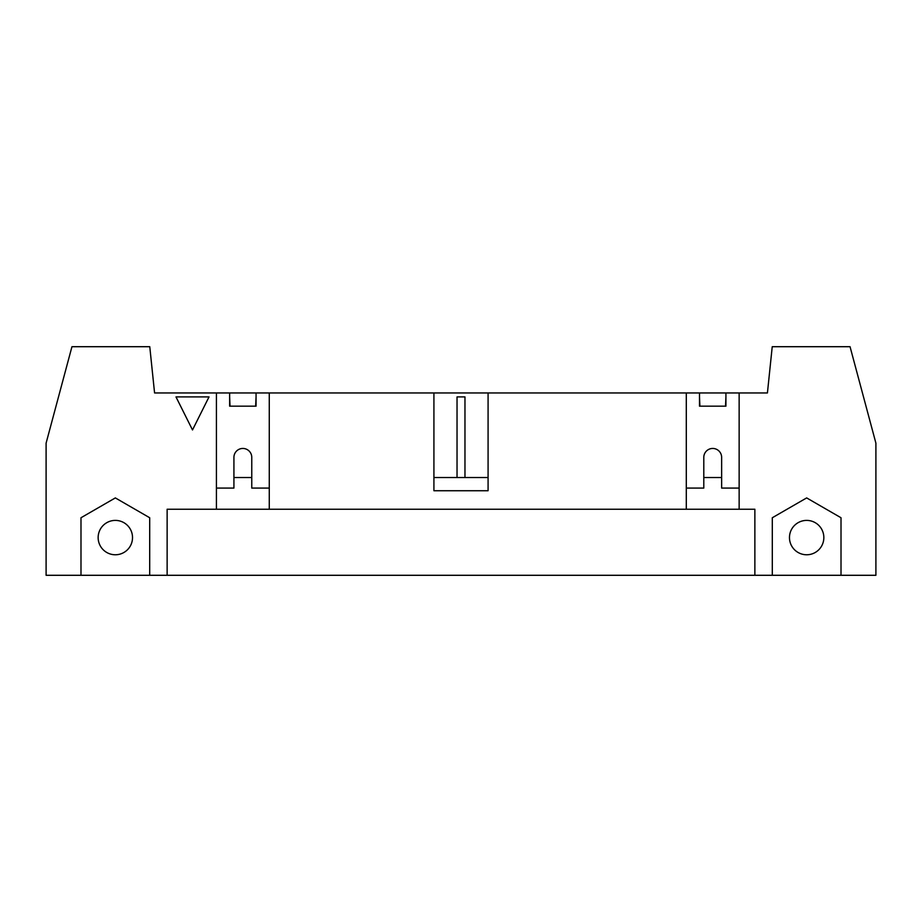 <?xml version="1.0" encoding="UTF-8"?>
<svg xmlns="http://www.w3.org/2000/svg" width="922" height="922" viewBox="0 0 922 922"><rect width="100%" height="100%" fill="white"/><g stroke="black" fill="none" stroke-linecap="round" stroke-linejoin="round"><path stroke-width="1.38" d="M699.902 406.164L699.498 396.909M464.965 477.515L464.965 396.909L457.035 396.909L457.035 477.515M256.062 396.909L255.659 406.164M230.027 406.164L229.636 396.909M725.925 396.909L725.533 406.164M739.144 488.084L721.638 488.084L721.638 457.37A8.92 8.92 0 0 0 712.718 448.449A8.92 8.92 0 0 0 703.797 457.37L703.797 488.084L686.291 488.084M209.017 396.909L192.502 429.952L175.987 396.909L209.017 396.909M80.986 575.293L80.986 517.749L115.342 497.915L149.698 517.749L149.698 575.293L46.1 575.293L46.1 443.159L71.951 346.707L149.767 346.707L154.573 392.956L229.636 392.956L229.636 406.164L256.062 406.164L256.062 392.956L488.084 392.956L488.084 490.735L433.916 490.735L433.916 392.956M132.514 537.584A17.172 17.172 0 0 0 106.745 522.705A17.172 17.172 0 0 0 106.745 552.462A17.172 17.172 0 0 0 132.514 537.584M772.302 575.293L772.302 517.749L806.658 497.915L841.014 517.749L841.014 575.293L149.698 575.293M823.842 537.584A17.172 17.172 0 0 1 798.072 552.462A17.172 17.172 0 0 1 798.072 522.705A17.172 17.172 0 0 1 823.842 537.584M269.27 488.084L251.764 488.084L251.764 457.37A8.92 8.92 0 0 0 242.843 448.449A8.92 8.92 0 0 0 233.923 457.37L233.923 488.084L216.416 488.084M488.084 477.515L433.916 477.515M488.084 392.956L699.498 392.956L699.498 406.164L725.925 406.164L725.925 392.956L767.427 392.956L772.233 346.707L850.049 346.707L875.9 443.159L875.9 575.293L841.014 575.293M269.27 392.956L269.27 509.232L686.291 509.232L686.291 392.956M167.136 575.293L167.136 509.232L269.27 509.232M251.764 477.515L233.923 477.515M216.416 509.232L216.416 392.956M739.144 392.956L739.144 509.232L754.864 509.232L754.864 575.293M686.291 509.232L739.144 509.232M721.638 477.515L703.797 477.515M229.636 392.956L256.062 392.956M699.498 392.956L725.925 392.956"/></g></svg>
